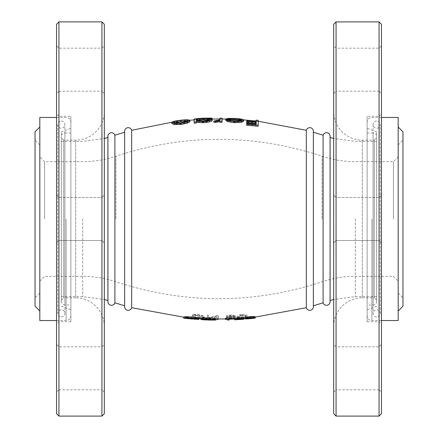 <?xml version="1.0" encoding="UTF-8"?>
<svg xmlns="http://www.w3.org/2000/svg" width="438" height="438" viewBox="0 0 438 438"><rect width="100%" height="100%" fill="white"/><g stroke="black" fill="none" stroke-linecap="round" stroke-linejoin="round"><path stroke-width="0.33" stroke-dasharray="2.19 1.64" d="M323.102 135.172L323.102 302.828M330.093 300.534L329.913 219L329.913 300.594A3.586 3.586 0 0 1 330.093 301.722L330.093 136.278A3.586 3.586 0 0 1 329.913 137.406L329.913 219L330.093 137.466M313.367 305.768L313.236 219L313.236 305.806A3.586 3.586 0 0 1 313.367 306.775L313.367 131.225A3.586 3.586 0 0 1 313.236 132.194L313.236 219L313.367 132.232M306.326 130.294L306.326 307.706M242.039 314.429C245.702 314.468 247.361 314.944 247.016 315.847C247.393 316.581 245.756 317.112 242.099 317.451C238.48 317.599 236.876 317.287 237.286 316.504C236.843 315.661 238.431 314.966 242.039 314.429L242.121 315.574C245.795 315.617 247.459 316.099 247.114 317.013L245.389 318.212M230.864 315.393L226.419 316.154C226.835 315.541 228.291 315.152 230.788 315.004C233.892 314.977 235.562 315.327 235.808 316.055C235.655 316.679 234.155 317.057 231.302 317.194L229.611 317.2L230.388 317.791L235.272 317.594L229.381 318.021L227.897 316.882L231.067 316.926C233.186 316.844 234.341 316.575 234.522 316.126C234.319 315.623 233.098 315.376 230.864 315.393L230.908 316.548L226.446 317.315C226.862 316.69 228.324 316.302 230.831 316.154C233.941 316.126 235.622 316.482 235.863 317.216C235.715 317.851 234.21 318.234 231.346 318.366L229.649 318.371L230.426 318.968L234.544 319.012M218.321 318.18L217.029 318.174L217.034 316.083C212.446 317.342 210.705 317.528 207.53 317.988L207.289 315.108L208.576 315.146L208.548 317.572L218.332 315.305L218.316 319.362L218.332 315.305M217.029 318.174L217.029 317.243C212.425 318.514 210.678 318.705 207.486 319.171L207.251 316.258L208.543 316.296L208.515 318.755L218.327 316.455M192.539 317.156L192.605 314.281L197.04 314.599C201.65 314.938 204.075 315.623 204.322 316.647C204.343 317.271 202.898 317.588 199.985 317.583L192.539 317.156L192.446 318.338L192.512 315.431L196.963 315.749C201.589 316.088 204.026 316.778 204.272 317.813L200.993 318.749M245.357 317.796L255.075 316.909M235.989 318.393L242.614 318.125L235.814 318.563M234.527 318.623L243.9 318.037M243.342 317.955L237.686 318.163L238.431 317.742L243.287 317.238M225.482 318.24L227.689 318.191L227.722 318.897L229.008 318.869M225.499 318.952L227.722 318.897L227.749 320.09L229.047 320.058M215.184 318.809L202.301 318.404L208.707 318.097L215.189 318.393M201.015 318.344L216.104 318.82M183.768 316.997L191.28 317.884L198.808 318.218M131.674 307.706L131.674 130.294M124.633 305.768L124.764 219L124.764 305.806A3.586 3.586 0 0 0 124.633 306.775L124.633 131.225A3.586 3.586 0 0 0 124.764 132.194L124.764 219L124.633 132.232M114.898 302.828L114.898 135.172M107.907 300.534L108.087 219L108.087 300.594A3.586 3.586 0 0 0 107.907 301.722L107.907 136.278A3.586 3.586 0 0 0 108.087 137.406L108.087 219L107.907 137.466M376.68 219L376.68 131.8L376.68 219M256.077 124.195L256.049 125.339L246.594 124.463M258.157 126.325L258.152 121.54L256.016 121.304L256.082 122.93L246.616 122.049M243.55 121.282C243.117 120.434 240.177 119.892 234.73 119.656C231.1 119.481 228.412 119.552 226.681 119.886L235.009 119.864C238.924 120.05 241.059 120.455 241.409 121.069L225.767 120.417M222.093 122.295L222.066 119.339L219.92 119.328L219.553 121.008L213.804 122.246M212.26 120.505C211.735 119.705 208.751 119.432 203.292 119.683L196.312 120.302C196.268 119.897 198.573 119.601 203.237 119.415L211.948 119.306L203.04 119.371L194.822 120.045L194.165 120.581L194.209 123.177M189.884 121.649C189.358 120.866 186.358 120.789 180.889 121.408C175.397 122.005 172.402 122.749 171.904 123.636M61.32 219L61.32 131.8L61.32 219M70.874 219L70.874 315.76L70.874 219M39.82 320.534L39.82 117.466M39.82 219L39.82 310.98L39.82 219M35.04 131.8L35.04 306.2M35.04 219L35.04 140.16L35.04 219M44.594 219L44.594 161.66L44.594 219M393.406 219L393.406 161.66L393.406 219M398.18 320.534L398.18 117.466M402.96 306.2L402.96 131.8M367.126 219L367.126 315.76L367.126 219M398.18 219L398.18 127.02L398.18 219M402.96 219L402.96 297.84L402.96 219M180.889 121.408L180.757 120.226M186.78 121.381L187.743 121.83C187.371 122.645 185.099 123.346 180.916 123.938C176.733 124.272 174.439 124.074 174.028 123.352L173.875 122.18M174.028 123.352L174.85 122.739M180.916 123.938L180.784 122.782M187.743 121.83L187.639 120.658M203.292 119.683L203.237 118.495M196.312 120.406L196.229 119.218M196.312 120.302L196.235 119.12M203.237 119.415L203.183 118.222M209.802 119.355L209.769 118.167M211.948 119.306L211.937 118.977M203.04 119.371L202.986 118.178M194.822 120.045L194.735 118.857M209.183 120.034L210.109 120.538C209.709 121.331 207.36 121.884 203.073 122.197C198.907 122.279 196.651 121.945 196.312 121.189L196.235 120.017M196.312 121.189L197.095 120.62M203.073 122.197L203.018 121.041M210.109 120.538L210.081 119.36M219.553 121.008L219.553 119.837M216.082 121.841L216.071 120.68M214.981 121.78L214.97 120.62M222.066 119.339L222.077 118.151M234.73 119.656L234.784 118.468M226.681 119.886L226.692 119.256M228.587 120.067L228.625 118.884M235.009 119.864L235.025 119.536M241.409 121.069L241.486 119.892M239.11 122.027L234.609 122.175C231.105 121.967 228.871 121.523 227.913 120.839L241.185 121.43L239.11 122.027L239.181 120.866M241.185 121.43L241.261 120.258M227.913 120.839L227.946 119.667M234.609 122.175L234.664 121.014M256.049 125.339L256.175 124.206M258.152 121.54L258.283 120.357M256.082 122.93L256.214 121.764M191.28 317.884L191.182 319.072L195.414 319.401M186.938 318.711L191.182 319.072M191.231 317.884L185.05 317.128L191.302 317.123L197.522 318.141L191.231 317.884L191.192 318.3M197.522 318.141L197.45 319.329M191.302 317.123L191.203 318.3M185.05 317.128L184.929 318.316M208.981 318.859L208.942 320.052L213.372 320.162M214.817 318.886L214.801 320.074M209.09 318.869L209.079 319.302M202.301 318.404L202.241 319.598M208.707 318.097L208.669 319.286M214.083 318.486L214.067 319.674M202.761 318.618L202.706 319.811M204.338 319.893L208.942 320.052M227.689 318.191L227.722 319.373M242.614 318.125L242.701 319.313M238.989 318.431L239.06 319.625M238.918 318.426L238.984 319.62L242.433 319.411M235.863 319.795L238.984 319.62M239.372 318.048L239.444 319.236M237.686 318.163L237.752 319.357M238.431 317.742L238.502 318.924M243.304 317.424L243.386 318.607M239.143 318.174L239.214 319.362M250.169 317.588L250.279 318.776L253.284 318.497M247.273 319.045L250.279 318.776M253.794 317.041L246.643 317.698C246.216 317.495 247.377 317.2 250.131 316.822C252.868 316.696 254.089 316.767 253.794 317.041L253.914 318.223M250.131 316.822L250.207 317.588M246.643 317.698L246.736 318.886M253.268 317.26L253.388 318.448M198.781 318.733L192.446 318.338M192.605 314.281L192.512 315.431M197.04 314.599L196.963 315.749M204.322 316.647L204.272 317.813M199.985 317.583L199.92 318.765M193.793 315.918L193.738 318.234L199.175 318.53C201.694 318.546 202.958 318.289 202.98 317.758C202.969 317.221 201.825 316.762 199.547 316.389L193.793 315.918L193.881 314.769L193.738 318.234M193.826 317.052L199.241 317.347L199.175 318.53M199.241 317.347C201.754 317.369 203.018 317.112 203.035 316.586C203.029 316.055 201.885 315.606 199.613 315.234L193.881 314.769M199.613 315.234L199.547 316.389M203.035 316.586L202.98 317.758M207.53 317.988L207.486 319.171M207.256 317.977L207.218 319.16M207.289 315.108L207.251 316.258M208.576 315.146L208.543 316.296M208.548 317.572L208.515 318.755M218.036 315.305L218.036 316.455M234.522 316.126L234.576 317.293C234.368 316.778 233.147 316.532 230.908 316.548M227.705 316.126L227.738 317.287M226.419 316.154L226.446 317.315M230.788 315.004L230.831 316.154M235.808 316.055L235.863 317.216M231.302 317.194L231.346 318.366M229.611 317.2L229.649 318.371M230.388 317.791L230.426 318.968M235.272 317.594L235.326 318.771M235.272 317.791L235.332 318.979M229.381 318.021L229.419 319.203L227.93 318.048L231.111 318.097C233.235 318.015 234.39 317.747 234.576 317.293M227.897 316.882L227.93 318.048M231.067 316.926L231.111 318.097M237.286 316.504L237.347 317.676C236.909 316.816 238.496 316.116 242.121 315.574M247.016 315.847L247.114 317.013M242.099 317.451L242.181 318.634C238.551 318.782 236.936 318.464 237.347 317.676M243.933 318.453L242.181 318.634M238.639 317.605C238.239 318.234 239.433 318.508 242.219 318.431C244.951 318.141 246.156 317.703 245.822 317.123L245.264 316.367L242.176 315.968C239.4 316.406 238.223 316.953 238.639 317.605L238.573 316.439C238.173 317.057 239.362 317.331 242.143 317.249L242.219 318.431M242.143 317.249C244.864 316.964 246.063 316.532 245.729 315.951L245.822 317.123M245.729 315.951L245.171 315.207L242.094 314.818L242.176 315.968M242.094 314.818C239.329 315.25 238.152 315.793 238.573 316.439M245.171 315.207L245.264 316.367M61.32 121.047A3.586 3.586 0 0 1 64.906 124.633A3.586 3.586 0 0 1 61.32 128.214A3.586 3.586 0 0 1 57.734 124.633A3.586 3.586 0 0 1 61.32 121.047M61.32 316.953A3.586 3.586 0 0 0 64.906 313.367A3.586 3.586 0 0 0 61.32 309.786A3.586 3.586 0 0 0 57.734 313.367A3.586 3.586 0 0 0 61.32 316.953M376.68 121.047A3.586 3.586 0 0 0 373.094 124.633A3.586 3.586 0 0 0 376.68 128.214A3.586 3.586 0 0 0 380.266 124.633A3.586 3.586 0 0 0 376.68 121.047M376.68 316.953A3.586 3.586 0 0 1 373.094 313.367A3.586 3.586 0 0 1 376.68 309.786A3.586 3.586 0 0 1 380.266 313.367A3.586 3.586 0 0 1 376.68 316.953M61.32 137.773L61.32 300.227L61.32 137.773L63.707 140.16L63.707 297.84L61.32 300.227M104.326 326.507A28.667 28.667 0 0 0 75.654 297.84L75.654 140.16L75.654 297.84L63.707 297.84L63.707 140.16L75.654 140.16A28.667 28.667 0 0 0 104.326 111.493L104.326 326.507L104.326 111.493M56.54 195.107L56.54 242.893L56.54 195.107L56.54 242.893L56.54 195.107L58.933 197.5L56.54 195.107M58.933 240.5L56.54 242.893L58.933 240.5L58.933 197.5L101.934 197.5L104.326 195.107L104.326 242.893L104.326 195.107L104.326 242.893L104.326 195.107L101.934 197.5L101.934 240.5L104.326 242.893L101.934 240.5L101.934 197.5L101.934 240.5L101.934 197.5L58.933 197.5L58.933 240.5L58.933 197.5L58.933 240.5L101.934 240.5L58.933 240.5M56.54 344.427L56.54 392.207L56.54 344.427L58.933 346.814L101.934 346.814L104.326 344.427L104.326 392.207L104.326 344.427M104.326 392.207L101.934 389.82L101.934 346.814L101.934 389.82L58.933 389.82L58.933 346.814L58.933 389.82L56.54 392.207M56.54 45.793L56.54 93.573L56.54 45.793L58.933 48.18L101.934 48.18L104.326 45.793L104.326 93.573L104.326 45.793M104.326 93.573L101.934 91.186L101.934 48.18L101.934 91.186L58.933 91.186L58.933 48.18L58.933 91.186L56.54 93.573M56.54 24.287L56.54 413.713M58.933 416.1L58.933 21.9M56.54 113.88L56.54 324.12L56.54 113.88L58.933 116.267L58.933 321.733L56.54 324.12M70.874 321.733L58.933 321.733L58.933 116.267L70.874 116.267L70.874 321.733L70.874 116.267M104.326 413.713L104.326 24.287M101.934 21.9L101.934 416.1M61.32 301.426L61.32 136.574L61.32 301.426A3.586 3.586 0 0 0 64.906 305.007L64.906 132.993A3.586 3.586 0 0 0 61.32 136.574M70.874 132.993L64.906 132.993L64.906 305.007L70.874 305.007L70.874 132.993L70.874 305.007M376.68 137.773L376.68 300.227L376.68 137.773L374.293 140.16L374.293 297.84L376.68 300.227M333.674 326.507A28.667 28.667 0 0 1 362.346 297.84L362.346 140.16L362.346 297.84L374.293 297.84L374.293 140.16L362.346 140.16A28.667 28.667 0 0 1 333.674 111.493L333.674 326.507L333.674 111.493M381.46 195.107L381.46 242.893L381.46 195.107L381.46 242.893L381.46 195.107L379.067 197.5L381.46 195.107M379.067 240.5L381.46 242.893L379.067 240.5L379.067 197.5L336.066 197.5L333.674 195.107L333.674 242.893L333.674 195.107L333.674 242.893L333.674 195.107L336.066 197.5L336.066 240.5L333.674 242.893L336.066 240.5L336.066 197.5L336.066 240.5L336.066 197.5L379.067 197.5L379.067 240.5L379.067 197.5L379.067 240.5L336.066 240.5L379.067 240.5M381.46 344.427L381.46 392.207L381.46 344.427L379.067 346.814L336.066 346.814L333.674 344.427L333.674 392.207L333.674 344.427M333.674 392.207L336.066 389.82L336.066 346.814L336.066 389.82L379.067 389.82L379.067 346.814L379.067 389.82L381.46 392.207M381.46 45.793L381.46 93.573L381.46 45.793L379.067 48.18L336.066 48.18L333.674 45.793L333.674 93.573L333.674 45.793M333.674 93.573L336.066 91.186L336.066 48.18L336.066 91.186L379.067 91.186L379.067 48.18L379.067 91.186L381.46 93.573M381.46 113.88L381.46 324.12L381.46 113.88L379.067 116.267L379.067 321.733L381.46 324.12M367.126 321.733L379.067 321.733L379.067 116.267L367.126 116.267L367.126 321.733L367.126 116.267M333.674 24.287L333.674 413.713M376.68 301.426L376.68 136.574L376.68 301.426A3.586 3.586 0 0 1 373.094 305.007L373.094 132.993A3.586 3.586 0 0 1 376.68 136.574M367.126 132.993L373.094 132.993L373.094 305.007L367.126 305.007L367.126 132.993L367.126 305.007M381.46 413.713L381.46 24.287M336.066 416.1L336.066 21.9M379.067 21.9L379.067 416.1M355.3 219L355.3 296.646L355.3 219M82.7 219L82.7 296.646L82.7 219M66.1 219L66.1 320.534L66.1 219M115.917 219L115.917 156.213L115.917 219M322.083 219L322.083 156.213L322.083 219M371.9 219L371.9 320.534L371.9 219M194.165 120.581L194.078 119.399M195.43 317.369L195.348 318.552M194.833 317.128L194.751 318.306M195.518 314.884L195.436 316.039M376.68 296.646L355.3 296.646L333.674 299.488M253.169 317.309L255.097 317.107M247.174 317.851L245.373 317.999M243.906 318.108L242.351 318.218M235.803 318.601L234.527 318.661M216.104 319.001L213.388 318.968M204.387 318.7L201.004 318.541M198.797 318.415L195.496 318.207M187.048 317.523L183.746 317.194M61.32 141.354L82.7 141.354L104.326 138.512M376.68 141.354L355.3 141.354L333.674 138.512M258.343 121.249L256.055 120.998M243.479 119.864L226.698 119.076M222.088 118.999L219.92 118.988M212.041 119.059L194.083 119.892M189.627 120.247L171.855 122.246M61.32 296.646L82.7 296.646L104.326 299.488M61.32 131.8L70.874 128.318M61.32 306.2L70.874 309.682M56.54 320.534L66.1 320.534C69.001 320.255 70.595 318.661 70.874 315.76M56.54 117.466L66.1 117.466C69.001 117.745 70.595 119.339 70.874 122.24M39.82 144.94L35.04 140.16M398.18 156.886L393.406 161.66L355.3 161.66C343.929 161.649 332.858 159.832 322.083 156.213C253.361 133.683 184.639 133.683 115.917 156.213C105.142 159.832 94.071 161.649 82.7 161.66L44.594 161.66L39.82 156.886M39.82 281.114L44.594 276.34L82.7 276.34C94.071 276.351 105.142 278.168 115.917 281.787C184.639 304.317 253.361 304.317 322.083 281.787C332.858 278.168 343.929 276.351 355.3 276.34L393.406 276.34L398.18 281.114M39.82 293.06L35.04 297.84M398.18 144.94L402.96 140.16M376.68 306.2L367.126 309.682M376.68 131.8L367.126 128.318M381.46 320.534L371.9 320.534C368.999 320.255 367.405 318.661 367.126 315.76M381.46 117.466L371.9 117.466C368.999 117.745 367.405 119.339 367.126 122.24M398.18 293.06L402.96 297.84M218.321 317.2L218.316 318.371M64.906 313.367L64.906 124.633L64.906 313.367M57.734 124.633L57.734 313.367L57.734 124.633M373.094 124.633L373.094 313.367L373.094 124.633M380.266 313.367L380.266 124.633L380.266 313.367"/><path stroke-width="0.66" d="M323.102 135.172A3.586 3.586 0 0 1 330.093 136.278L330.093 301.722A3.586 3.586 0 0 1 323.102 302.828L323.102 135.172L313.236 132.194M306.326 130.294A3.586 3.586 0 0 1 313.367 131.225L313.367 306.775A3.586 3.586 0 0 1 306.326 307.706L306.326 130.294L258.343 121.249M255.201 318.092L255.075 316.909C255.403 316.548 253.739 316.455 250.076 316.63C246.495 317.123 244.919 317.512 245.357 317.796L245.45 318.99L255.201 318.092C255.529 317.725 253.859 317.632 250.186 317.807C246.589 318.3 245.012 318.694 245.45 318.99M236 318.568L234.527 318.623L234.582 319.817L243.988 319.225L237.752 319.357L238.502 318.924L243.375 318.421L237.478 318.793L236.049 319.587L242.701 319.313L234.582 319.817M243.988 319.225L243.9 318.037L243.342 317.955M243.375 318.421L243.287 317.238L237.418 317.61L235.989 318.393L236.049 319.587M234.527 318.661L229.008 318.869L228.97 317.966L226.32 318.032L225.482 318.24L225.504 319.422L227.722 319.373L227.749 320.09L229.041 320.063L229.008 319.149L225.504 319.422M209.09 318.869L209.057 320.063L202.241 319.598L208.669 319.286L215.173 319.581L215.189 318.393L208.751 317.911C204.075 317.846 201.496 317.993 201.015 318.344L200.949 319.532L204.338 319.893L216.098 320.008L216.104 318.82L215.184 318.809M198.737 319.411L198.808 318.218C198.414 317.824 195.895 317.391 191.247 316.92C186.697 316.647 184.201 316.674 183.768 316.997L183.642 318.185L198.737 319.411C198.343 319.006 195.813 318.574 191.154 318.103C186.583 317.824 184.08 317.851 183.642 318.185M131.674 219L131.674 307.706A3.586 3.586 0 0 1 124.633 306.775L124.633 131.225A3.586 3.586 0 0 1 131.674 130.294L131.674 219M114.898 219L114.898 302.828A3.586 3.586 0 0 1 107.907 301.722L107.907 136.278A3.586 3.586 0 0 1 114.898 135.172L114.898 219M256.06 121.748L256.148 120.121L256.214 121.764L246.709 120.883L246.616 122.563L256.082 123.445L256.077 124.195M256.082 123.445L256.214 122.284L256.175 124.206L246.687 123.324L246.572 125.208L258.157 126.325L258.283 120.357L256.148 120.121M225.789 119.24L225.767 120.417L227.672 121.638L234.713 122.711L241.546 122.295L243.55 121.282L243.637 120.105C243.205 119.251 240.254 118.703 234.784 118.468C231.138 118.287 228.444 118.364 226.703 118.698L235.064 118.676C238.995 118.868 241.135 119.273 241.486 119.892L225.789 119.24L227.705 120.472L234.768 121.556L241.623 121.134L243.637 120.105M219.931 119.021L219.553 119.837L213.788 121.091L213.804 122.246L215.677 122.377L219.942 121.66L219.947 122.284L222.093 122.295L222.077 118.151L219.92 118.14L219.931 118.928M194.122 122.021L194.209 123.177L196.35 123.023L196.334 122.29L203.259 122.722C208.707 122.29 211.707 121.55 212.26 120.505L212.238 119.328C211.713 118.517 208.712 118.238 203.237 118.495L196.235 119.12C196.186 118.709 198.502 118.408 203.183 118.222L211.921 118.112L202.986 118.178L194.735 118.857L194.078 119.399L194.122 122.021L196.268 121.873L196.251 121.129L203.205 121.567C208.669 121.134 211.68 120.384 212.238 119.328M171.74 122.47L171.904 123.636L174.319 124.562L180.932 124.469L187.524 123.094L189.884 121.649L189.785 120.472C189.254 119.683 186.243 119.601 180.757 120.226C175.244 120.822 172.238 121.572 171.74 122.47L174.16 123.412L180.795 123.324L187.415 121.939L189.785 120.472M56.54 117.466L39.82 117.466L39.82 320.534L56.54 320.534M39.82 310.98L35.04 306.2L35.04 131.8L39.82 127.02M381.46 117.466L398.18 117.466L398.18 320.534L381.46 320.534M398.18 127.02L402.96 131.8L402.96 306.2L398.18 310.98M174.319 124.562L174.16 123.412M180.932 124.469L180.795 123.324M187.524 123.094L187.415 121.939M180.784 122.782C176.585 123.116 174.286 122.919 173.875 122.18C174.247 121.479 176.541 120.893 180.757 120.423C184.94 119.963 187.234 120.039 187.639 120.658C187.261 121.479 184.978 122.191 180.784 122.782M174.85 122.739L180.889 121.6L180.757 120.423M180.889 121.6L186.78 121.381M203.194 118.495L203.183 118.222M209.78 118.523L209.769 118.167M211.948 119.306L211.921 118.112M196.35 123.023L196.268 121.873M196.334 122.29L196.251 121.129M203.259 122.722L203.205 121.567M203.018 121.041C198.836 121.118 196.574 120.778 196.235 120.017C196.531 119.333 198.83 118.895 203.128 118.703C207.355 118.501 209.671 118.72 210.081 119.36C209.676 120.165 207.322 120.724 203.018 121.041M197.095 120.62L203.183 119.892L203.128 118.703M203.183 119.892L209.183 120.034M215.677 122.377L215.666 121.222L219.947 120.494L219.953 121.129L222.104 121.14M213.788 121.091L215.666 121.222M219.942 121.66L219.947 120.494M219.947 122.284L219.953 121.129M219.92 119.328L219.92 118.14M227.672 121.638L227.705 120.472M234.713 122.711L234.768 121.556M241.546 122.295L241.623 121.134M226.692 119.256L226.703 118.698M228.609 119.306L228.625 118.884M235.009 119.864L235.064 118.676M227.946 119.667L241.261 120.258L239.181 120.866L234.664 121.014C231.144 120.806 228.904 120.357 227.946 119.667M246.616 122.563L246.709 121.403L256.214 122.284M246.709 120.883L246.709 121.403M246.572 125.208L246.671 124.08L258.294 125.197M246.687 123.324L246.671 124.08M191.247 316.92L191.154 318.103M191.203 318.3L197.45 319.329L184.929 318.316L191.203 318.3M191.231 317.884L191.132 319.078M209.994 319.986L210.01 319.346L209.994 319.986L214.801 320.074L209.057 320.063M216.098 320.008L209.999 319.904M208.751 317.911L208.718 319.094C204.02 319.034 201.431 319.182 200.949 319.532M215.173 319.581L208.718 319.094M229.008 318.864L229.047 320.058M228.97 317.966L229.008 319.149M226.32 318.032L226.347 319.22M235.814 318.563L235.874 319.756M239.422 318.869L239.444 319.236M237.418 317.61L237.478 318.793M250.076 316.63L250.186 317.807M246.736 318.886C246.309 318.678 247.475 318.382 250.24 317.999C252.983 317.873 254.21 317.95 253.914 318.223L246.736 318.886M250.207 317.588L250.317 318.782M253.339 317.977L253.388 318.448M199.936 318.481L199.92 318.765L198.781 318.733M200.993 318.749L199.92 318.765M218.321 319.012L218.316 319.362L217.024 319.357L217.024 319.006L217.024 319.357M229.408 318.853L229.419 319.203L229.014 318.941M234.544 319.012L229.419 319.203M245.389 318.212L243.933 318.453M58.933 21.9L56.54 24.287L56.54 413.713L58.933 416.1L101.934 416.1L101.934 21.9L58.933 21.9L58.933 416.1M101.934 416.1L104.326 413.713L104.326 24.287L101.934 21.9M381.46 413.713L379.067 416.1L379.067 21.9L381.46 24.287L381.46 413.713M336.066 416.1L333.674 413.713L333.674 24.287L336.066 21.9L336.066 416.1L379.067 416.1M336.066 21.9L379.067 21.9M333.674 299.488L330.093 300.534M323.102 302.828L313.236 305.806M255.097 317.107L306.326 307.706M245.373 317.999L243.906 318.108M225.499 318.952L216.104 319.001M201.004 318.541L198.797 318.415M183.746 317.194L131.674 307.706M124.764 305.806L114.898 302.828M104.326 138.512L107.907 137.466M333.674 138.512L330.093 137.466M256.055 120.998L243.479 119.864M226.698 119.076L222.088 118.999M219.92 118.988L212.041 119.059M194.083 119.892L189.627 120.247M171.855 122.246L131.674 130.294M124.764 132.194L114.898 135.172M104.326 299.488L107.907 300.534"/></g></svg>
